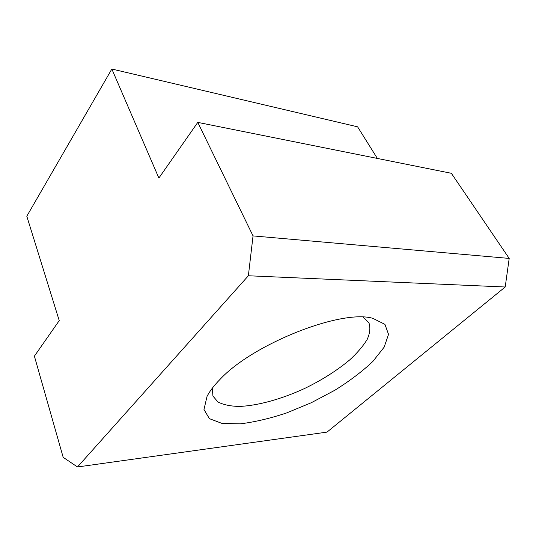 <?xml version="1.0" encoding="UTF-8"?>
<svg xmlns="http://www.w3.org/2000/svg" width="536" height="536" viewBox="0 0 536 536"><rect width="100%" height="100%" fill="white"/><g stroke="black" fill="none" stroke-linecap="round" stroke-linejoin="round"><path stroke-width="0.8" d="M219.901 379.522C213.991 385.552 209.71 391.173 207.043 396.385L203.975 409.497L209.395 418.656L222.058 423.44L240.309 423.842C254.64 422.067 270.07 418.435 286.606 412.941L311.295 402.724L334.906 390.208C349.68 380.975 362.323 371.401 372.822 361.485L384.145 347.167L388.533 334.364L384.928 324.347L372.868 318.357C341.981 308.87 252.878 343.797 219.901 379.522M248.369 275.765L77.472 466.97L63.181 457.342L34.391 356.152L59.235 320.615L26.8 216.222L111.836 69.03L158.87 178.066L197.784 122.389L253.039 235.907L248.369 275.765L505.2 287.001L327 432.117L77.472 466.97M111.836 69.03L357.613 126.831L377.364 158.442M197.784 122.389L451.366 173.296L509.2 258.419L505.2 287.001M212.357 388.118L212.926 396.07L217.971 401.987C223.358 404.76 230.426 406.241 239.17 406.435C257.722 405.765 281.648 399.065 304.595 388.486C321.969 380.044 337.003 370.517 349.7 359.911C357.291 352.909 363.113 346.102 367.16 339.476C370.021 333.111 370.597 327.516 368.875 322.685L363.113 317.185M509.2 258.419L253.039 235.907"/></g></svg>
